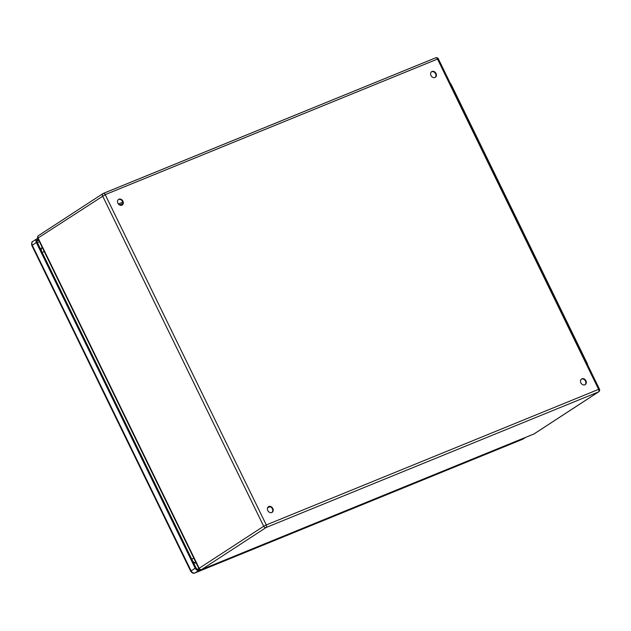 <?xml version="1.0" encoding="UTF-8"?>
<svg xmlns="http://www.w3.org/2000/svg" width="631" height="631" viewBox="0 0 631 631"><rect width="100%" height="100%" fill="white"/><g stroke="black" fill="none" stroke-linecap="round" stroke-linejoin="round"><path stroke-width="0.95" d="M584.858 384.8A3.36 2.698 -123.1 0 1 580.993 383.049A3.36 2.698 -123.1 0 1 581.561 378.979A3.36 2.698 -123.1 0 1 585.655 380.319A3.36 2.698 -123.1 0 1 585.229 384.61A3.36 2.698 -123.1 0 1 584.858 384.8M434.972 77.487A3.36 2.698 -123.1 0 1 431.107 75.736A3.36 2.698 -123.1 0 1 431.675 71.666A3.36 2.698 -123.1 0 1 435.769 73.007A3.36 2.698 -123.1 0 1 435.343 77.297A3.36 2.698 -123.1 0 1 434.972 77.487M121.878 205.217A3.36 2.698 -123.1 0 1 118.021 203.466A3.36 2.698 -123.1 0 1 118.581 199.396A3.36 2.698 -123.1 0 1 122.674 200.737A3.36 2.698 -123.1 0 1 122.248 205.02A3.36 2.698 -123.1 0 1 121.878 205.217M271.764 512.53A3.36 2.698 -123.1 0 1 267.907 510.771A3.36 2.698 -123.1 0 1 268.467 506.709A3.36 2.698 -123.1 0 1 272.56 508.05A3.36 2.698 -123.1 0 1 272.135 512.333A3.36 2.698 -123.1 0 1 271.764 512.53M584.992 384.744A3.36 2.698 56.9 0 0 585.26 380.69A3.36 2.698 56.9 0 0 581.482 379.081A3.36 2.698 56.9 0 0 581.34 379.144M435.106 77.432A3.36 2.698 56.9 0 0 435.374 73.377A3.36 2.698 56.9 0 0 431.596 71.768A3.36 2.698 56.9 0 0 431.462 71.831M122.02 205.154A3.36 2.698 56.9 0 0 122.28 201.1A3.36 2.698 56.9 0 0 118.502 199.491A3.36 2.698 56.9 0 0 118.368 199.554M271.906 512.467A3.36 2.698 56.9 0 0 272.166 508.412A3.36 2.698 56.9 0 0 268.388 506.803A3.36 2.698 56.9 0 0 268.254 506.867M450.25 83.221A5.971 3.51 67.8 0 1 451.488 85.13L587.035 363.046A5.971 3.51 67.8 0 1 587.808 365.262M199.175 569.012L198.694 569.209A2.24 1.798 -123.1 0 1 196.036 567.892L37.19 242.209A2.24 1.798 -123.1 0 1 37.647 239.646A2.24 1.798 -123.1 0 1 37.892 239.52L38.302 239.346M196.194 563.065A5.222 4.196 -123.1 0 1 193.299 562.284M40.881 249.781A5.222 4.196 -123.1 0 1 42.182 247.297M200.413 569.706L199.183 570.211A3.36 2.698 -123.1 0 1 195.2 568.231L36.353 242.549A3.36 2.698 -123.1 0 1 37.032 238.707A3.36 2.698 -123.1 0 1 37.403 238.518L37.813 238.344M103.5 193.346L435.564 57.878A2.09 1.23 -112.2 0 1 435.69 57.815L103.366 193.386A2.09 1.23 67.8 0 1 105.196 194.64L266.29 524.937L598.614 389.366L437.52 59.069L105.196 194.64L38.089 237.99L199.183 568.286L263.679 526.254L102.585 195.957A2.09 1.68 56.9 0 1 103.011 193.567A2.09 1.68 56.9 0 1 103.239 193.449A2.09 1.23 67.8 0 1 103.366 193.386A2.09 2.09 0 0 0 103.011 193.567L38.515 235.6A2.09 2.09 0 0 0 37.781 238.273L38.089 237.99A2.09 1.68 -123.1 0 1 38.515 235.6M534.418 433.663A2.09 1.68 -123.1 0 1 534.22 433.828A2.09 1.68 -123.1 0 1 533.992 433.947L598.488 391.914L266.164 527.484L201.668 569.517L533.992 433.947A2.09 1.23 67.8 0 1 533.865 434.01A2.09 1.23 67.8 0 1 533.731 434.049M122.856 203.561L119.456 204.941M118.36 203.971L122.753 202.172M201.541 569.58A2.09 2.09 0 0 1 198.875 568.563L199.183 568.286A2.09 1.68 -123.1 0 0 201.668 569.517A2.09 1.23 67.8 0 1 201.541 569.58L533.865 434.01A2.09 2.09 0 0 0 534.22 433.828L598.716 391.796A2.09 2.09 0 0 0 599.45 389.122L438.356 58.833A2.09 2.09 0 0 0 435.69 57.815A2.09 1.23 -112.2 0 1 437.52 59.069L438.356 58.833M599.45 389.122L598.614 389.366A2.09 1.23 67.8 0 1 598.488 391.914A2.09 1.68 56.9 0 0 598.716 391.796M266.164 527.484A2.09 1.23 -112.2 0 0 266.29 524.937L263.679 526.254A2.09 1.68 56.9 0 0 266.164 527.484M197.566 569.249L198.939 568.689M39.438 241.665L37.339 242.525M36.937 240.908L38.712 240.182M525.639 437.37L523.083 439.034A3.36 2.698 -123.1 0 1 522.713 439.223L195.089 572.877L199.183 570.211M195.2 568.231L191.106 570.897L32.26 245.214L31.865 245.562L190.712 571.244L191.106 570.897A3.36 2.698 -123.1 0 0 195.089 572.877A2.611 1.538 67.8 0 1 194.932 572.964L522.563 439.302A2.611 1.538 67.8 0 0 522.713 439.223L525.442 437.449M37.032 238.707L32.938 241.373A3.36 2.698 -123.1 0 0 32.26 245.214L36.353 242.549M37.426 239.819L37.892 239.52M523.083 439.034L522.563 439.302A2.611 1.538 67.8 0 1 522.397 439.357M270.021 506.74L267.623 507.718M192.897 561.448A5.222 4.196 56.9 0 0 196.075 562.828M191.816 559.24A5.222 0.473 -26 0 1 193.788 558.135M42.222 252.526A5.222 0.473 -26 0 1 44.194 251.43M42.222 247.376A5.222 4.196 56.9 0 0 41.212 250.46M198.875 568.563L37.781 238.273M31.865 245.562C31.4 242.99 31.755 241.594 32.938 241.373M194.932 572.964C193.472 573.666 192.069 573.09 190.712 571.244"/></g></svg>
